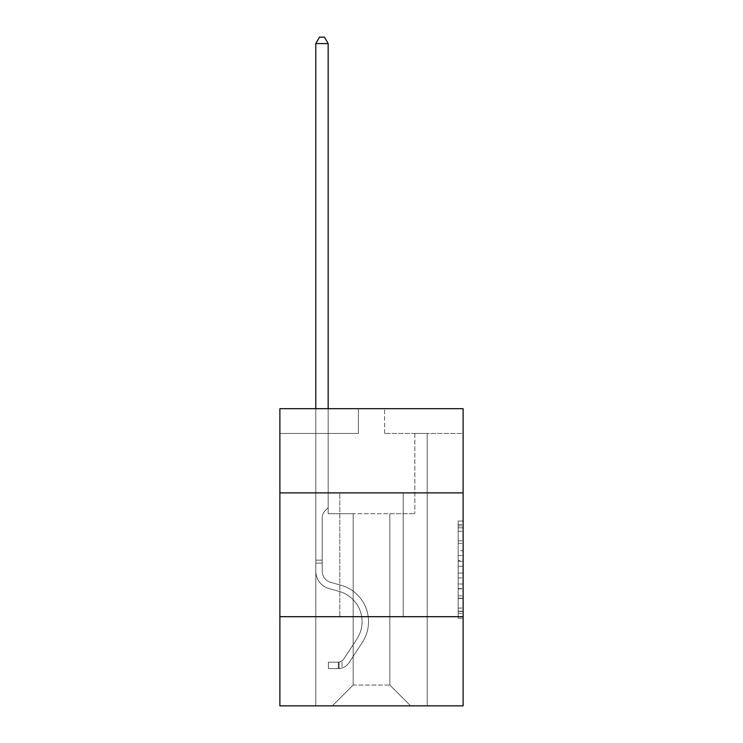 <?xml version="1.0" encoding="UTF-8"?>
<svg xmlns="http://www.w3.org/2000/svg" width="743" height="743" viewBox="0 0 743 743"><rect width="100%" height="100%" fill="white"/><g stroke="black" fill="none" stroke-linecap="round" stroke-linejoin="round"><path stroke-width="0.56" stroke-dasharray="3.71 2.79" d="M458.171 550.693L458.171 566.25L463.121 566.25L463.121 613.402L463.121 525.905L463.121 566.25L458.171 566.25L458.171 524.447L458.171 618.269L458.171 521.038L458.171 611.461L463.121 611.461L458.171 611.461L463.121 611.461L458.171 611.461L458.171 595.905L458.171 618.269L463.121 618.269L463.121 521.038L463.121 611.22L463.121 573.057L458.171 573.057L463.121 573.057L463.121 595.905L463.121 527.846L458.171 527.846L463.121 527.846L463.121 618.269L463.121 525.905L463.121 618.269L458.171 618.269L458.171 521.038L463.121 521.038L463.121 525.905L463.121 521.038L463.121 525.905L463.121 521.038L463.121 524.447L463.121 521.038L458.171 521.038L458.171 527.846L463.121 527.846L458.171 527.846L458.171 550.693L463.121 550.693M403.198 492.888L403.198 616.699L339.802 616.699L403.198 616.699L339.802 616.699L403.198 616.699L403.198 492.888L339.802 492.888L339.802 616.699L339.802 492.888L403.198 492.888M463.121 492.888L279.879 492.888L279.879 408.696L463.121 408.696L384.623 408.696L463.121 408.696L463.121 492.888L279.879 492.888L463.121 492.888L463.121 705.85L279.879 705.85L279.879 616.699L463.121 616.699L279.879 616.699L279.879 492.888M463.121 560.417L463.121 555.56L463.121 560.417L458.171 560.417L458.171 540.848L458.171 598.459L458.171 583.998L463.121 583.998L458.171 583.998L458.171 618.269L463.121 618.269L458.171 618.269L463.121 618.269L458.171 618.269L458.171 521.038L463.121 521.038L458.171 521.038L463.121 521.038L458.171 521.038L458.171 560.417L463.121 560.417M463.121 433.457L463.121 408.696L463.121 433.457L384.623 433.457L463.121 433.457M389.824 513.692L389.824 685.046L410.628 705.85L427.216 705.85L427.216 433.457L414.835 433.457L427.216 433.457L414.835 433.457L427.216 433.457L414.835 433.457L427.216 433.457L414.835 433.457L427.216 433.457L414.835 433.457L427.216 433.457L414.835 433.457L427.216 433.457L414.835 433.457L427.216 433.457L414.835 433.457L427.216 433.457L427.216 705.85L427.216 433.457L427.216 705.85L427.216 433.457L427.216 705.85L427.216 433.457L427.216 705.85L427.216 433.457L427.216 705.85L427.216 433.457L427.216 705.85L427.216 433.457L427.216 705.85L427.216 433.457L427.216 705.85L332.372 705.85L410.628 705.85L389.824 685.046L410.628 705.85L389.824 685.046L410.628 705.85L389.824 685.046L410.628 705.85L389.824 685.046L410.628 705.85L389.824 685.046L410.628 705.85L389.824 685.046L410.628 705.85L389.824 685.046L410.628 705.85L389.824 685.046L353.176 685.046L353.176 513.692L353.176 685.046L353.176 513.692L353.176 685.046L332.372 705.85L353.176 685.046L332.372 705.85L353.176 685.046L353.176 513.692L389.824 513.692L389.824 685.046L410.628 705.85L389.824 685.046L389.824 513.692L389.824 685.046L389.824 513.692L389.824 685.046L389.824 513.692L389.824 685.046L389.824 513.692L389.824 685.046L389.824 513.692L389.824 685.046L389.824 513.692L389.824 685.046L389.824 513.692L389.824 685.046L389.824 513.692L328.165 513.692L328.165 433.457L315.784 433.457L315.784 705.85L332.372 705.85L315.784 705.85L332.372 705.85L315.784 705.85L332.372 705.85L315.784 705.85L332.372 705.85L315.784 705.85L332.372 705.85L315.784 705.85L332.372 705.85L315.784 705.85L332.372 705.85L315.784 705.85L332.372 705.85L315.784 705.85L315.784 433.457L315.784 705.85L315.784 433.457L315.784 705.85L315.784 433.457L315.784 705.85L315.784 433.457L315.784 705.85L315.784 433.457L315.784 705.85L315.784 433.457L315.784 705.85L315.784 433.457L315.784 705.85L315.784 433.457L328.165 433.457L315.784 433.457L328.165 433.457L315.784 433.457L328.165 433.457L315.784 433.457L328.165 433.457L315.784 433.457L328.165 433.457L315.784 433.457L328.165 433.457L315.784 433.457L328.165 433.457L315.784 433.457L328.165 433.457L328.165 513.692L328.165 433.457L328.165 513.692L328.165 433.457L328.165 513.692L328.165 433.457L328.165 513.692L328.165 433.457L328.165 513.692L328.165 433.457L328.165 513.692L328.165 433.457L328.165 513.692L328.165 433.457L328.165 513.692L353.176 513.692L328.165 513.692L353.176 513.692L328.165 513.692L353.176 513.692L328.165 513.692L353.176 513.692L328.165 513.692L353.176 513.692L328.165 513.692L353.176 513.692L328.165 513.692L353.176 513.692L328.165 513.692L353.176 513.692L353.176 685.046L332.372 705.85L353.176 685.046L353.176 513.692L353.176 685.046L332.372 705.85L353.176 685.046L353.176 513.692L353.176 685.046L332.372 705.85L353.176 685.046L353.176 513.692L353.176 685.046L332.372 705.85L353.176 685.046L353.176 513.692L353.176 685.046L332.372 705.85L353.176 685.046L353.176 513.692L353.176 685.046L332.372 705.85L353.176 685.046L353.176 513.692L353.176 685.046L332.372 705.85L353.176 685.046L389.824 685.046L389.824 513.692L414.835 513.692L389.824 513.692M358.377 433.457L279.879 433.457L358.377 433.457L358.377 408.696L279.879 408.696L358.377 408.696L358.377 433.457M279.879 433.457L279.879 408.696L279.879 433.457M384.623 433.457L384.623 408.696L384.623 433.457M414.835 433.457L414.835 513.692L414.835 433.457M279.879 616.699L463.121 616.699M458.171 566.25L463.121 566.25L458.171 566.25M458.171 524.447L458.171 521.038L458.171 524.447L463.121 524.447L458.171 524.447M458.171 598.217L458.171 577.915L458.171 598.217L463.121 598.217L458.171 598.217M458.171 577.915L458.171 573.057L463.121 573.057L458.171 573.057L458.171 577.915L463.121 577.915L458.171 577.915M458.171 540.848L458.171 527.846L458.171 540.848L463.121 540.848L458.171 540.848M458.171 521.038L463.121 521.038L458.171 521.038L458.171 525.905L458.171 521.038L463.121 521.038M458.171 618.269L463.121 618.269L458.171 618.269L458.171 613.402L458.171 618.269M315.784 408.696L315.784 571.144A18.073 18.073 0 0 0 329.01 588.558A18.073 18.073 0 0 1 315.784 571.144A18.073 18.073 0 0 0 329.01 588.558A18.073 18.073 0 0 1 315.784 571.144A18.073 18.073 0 0 0 329.01 588.558A18.073 18.073 0 0 1 315.784 571.144A18.073 18.073 0 0 0 329.01 588.558A18.073 18.073 0 0 1 315.784 571.144A18.073 18.073 0 0 0 329.01 588.558A18.073 18.073 0 0 1 315.784 571.144A18.073 18.073 0 0 0 329.01 588.558A18.073 18.073 0 0 1 315.784 571.144A18.073 18.073 0 0 0 329.01 588.558A18.073 18.073 0 0 1 315.784 571.144A18.073 18.073 0 0 0 329.01 588.558A18.073 18.073 0 0 1 315.784 571.144A18.073 18.073 0 0 0 329.01 588.558L339.087 591.372A31.447 31.447 0 0 1 356.937 638.915A31.447 31.447 0 0 0 339.087 591.372A31.447 31.447 0 0 1 356.937 638.915A31.447 31.447 0 0 0 339.087 591.372L329.01 588.558L339.087 591.372A31.447 31.447 0 0 1 356.937 638.915A31.447 31.447 0 0 0 339.087 591.372L329.01 588.558L339.087 591.372A31.447 31.447 0 0 1 356.937 638.915A31.447 31.447 0 0 0 339.087 591.372A31.447 31.447 0 0 1 356.937 638.915A31.447 31.447 0 0 0 339.087 591.372L329.01 588.558L339.087 591.372A31.447 31.447 0 0 1 356.937 638.915A31.447 31.447 0 0 0 339.087 591.372L329.01 588.558L339.087 591.372A31.447 31.447 0 0 1 356.937 638.915A31.447 31.447 0 0 0 339.087 591.372A31.447 31.447 0 0 1 356.937 638.915A31.447 31.447 0 0 0 339.087 591.372L329.01 588.558L339.087 591.372A31.447 31.447 0 0 1 356.937 638.915L343.656 659.152L356.937 638.915A31.447 31.447 0 0 0 339.087 591.372A31.447 31.447 0 0 1 356.937 638.915L343.656 659.152L356.937 638.915A31.447 31.447 0 0 0 339.087 591.372A31.447 31.447 0 0 1 356.937 638.915L343.656 659.152L356.937 638.915A31.447 31.447 0 0 0 339.087 591.372A31.447 31.447 0 0 1 356.937 638.915L343.656 659.152L356.937 638.915A31.447 31.447 0 0 0 339.087 591.372A31.447 31.447 0 0 1 356.937 638.915L343.656 659.152A6.687 6.687 0 0 1 342.031 660.871C338.279 662.589 338.279 662.589 342.031 660.871C338.279 662.589 338.279 662.589 342.031 660.871A6.687 6.687 0 0 0 343.656 659.152L356.937 638.915A31.447 31.447 0 0 0 339.087 591.372A31.447 31.447 0 0 1 356.937 638.915L343.656 659.152A6.687 6.687 0 0 1 338.316 662.162A6.687 6.687 0 0 0 343.656 659.152A6.687 6.687 0 0 1 342.031 660.871C338.279 662.589 338.279 662.589 342.031 660.871C338.279 662.589 338.279 662.589 342.031 660.871A6.687 6.687 0 0 0 343.656 659.152L356.937 638.915L343.656 659.152A6.687 6.687 0 0 1 338.316 662.162A6.687 6.687 0 0 0 343.656 659.152A6.687 6.687 0 0 1 342.031 660.871C338.279 662.589 338.279 662.589 342.031 660.871C338.279 662.589 338.279 662.589 342.031 660.871A6.687 6.687 0 0 0 343.656 659.152L356.937 638.915L343.656 659.152A6.687 6.687 0 0 1 338.316 662.162A6.687 6.687 0 0 0 343.656 659.152A6.687 6.687 0 0 1 342.031 660.871C338.279 662.589 338.279 662.589 342.031 660.871C338.279 662.589 338.279 662.589 342.031 660.871A6.687 6.687 0 0 0 343.656 659.152L356.937 638.915A31.447 31.447 0 0 0 339.087 591.372A31.447 31.447 0 0 1 356.937 638.915L343.656 659.152A6.687 6.687 0 0 1 338.316 662.162A6.687 6.687 0 0 0 343.656 659.152A6.687 6.687 0 0 1 342.031 660.871C338.279 662.589 338.279 662.589 342.031 660.871C338.279 662.589 338.279 662.589 342.031 660.871A6.687 6.687 0 0 0 343.656 659.152L356.937 638.915L343.656 659.152A6.687 6.687 0 0 1 338.316 662.162A6.687 6.687 0 0 0 343.656 659.152A6.687 6.687 0 0 1 342.031 660.871C338.279 662.589 338.279 662.589 342.031 660.871C338.279 662.589 338.279 662.589 342.031 660.871A6.687 6.687 0 0 0 343.656 659.152L356.937 638.915L343.656 659.152A6.687 6.687 0 0 1 338.316 662.162A6.687 6.687 0 0 0 343.656 659.152A6.687 6.687 0 0 1 342.031 660.871C338.279 662.589 338.279 662.589 342.031 660.871C338.279 662.589 338.279 662.589 342.031 660.871A6.687 6.687 0 0 0 343.656 659.152L356.937 638.915A31.447 31.447 0 0 0 339.087 591.372A31.447 31.447 0 0 1 356.937 638.915L343.656 659.152A6.687 6.687 0 0 1 338.316 662.162A6.687 6.687 0 0 0 343.656 659.152A6.687 6.687 0 0 1 342.031 660.871A6.687 6.687 0 0 0 343.656 659.152L356.937 638.915L343.656 659.152A6.687 6.687 0 0 1 338.316 662.162L328.415 662.171L328.415 668.607L328.415 662.171L338.316 662.162L338.316 668.607L328.415 668.607L338.316 668.607L338.316 662.162L328.415 662.171L328.415 668.607L328.415 662.171L338.316 662.162L338.316 668.607L328.415 668.607L338.316 668.607L338.316 662.162L328.415 662.171L328.415 668.607L328.415 662.171L338.316 662.162L338.316 668.607L328.415 668.607L338.316 668.607L338.316 662.162L328.415 662.171L328.415 668.607L328.415 662.171L338.316 662.162L338.316 668.607L328.415 668.607L338.316 668.607L338.316 662.162L328.415 662.171L328.415 668.607L328.415 662.171L338.316 662.162L338.316 668.607L328.415 668.607L338.316 668.607L338.316 662.162L328.415 662.171L328.415 668.607L328.415 662.171L338.316 662.162L338.316 668.607L328.415 668.607L338.316 668.607L338.316 662.162L328.415 662.171L328.415 668.607L328.415 662.171L338.316 662.162L338.316 668.607L328.415 668.607L338.316 668.607L338.316 662.162L328.415 662.171L338.316 662.162L338.316 668.607L338.316 662.162A6.687 6.687 0 0 0 343.656 659.152L356.937 638.915A31.447 31.447 0 0 0 339.087 591.372L329.01 588.558A18.073 18.073 0 0 1 315.784 571.144L315.784 43.586L328.165 43.586L328.165 507.645L325.369 510.441A10.764 10.764 0 0 0 322.221 518.047A10.764 10.764 0 0 1 325.369 510.441L328.165 507.645L328.165 43.586L315.784 43.586L328.165 43.586L324.45 37.15L319.499 37.15L324.45 37.15L319.499 37.15L315.784 43.586L328.165 43.586L324.45 37.15L319.499 37.15L315.784 43.586L328.165 43.586L328.165 507.645L325.369 510.441A10.764 10.764 0 0 0 322.221 518.047A10.764 10.764 0 0 1 325.369 510.441L328.165 507.645L328.165 43.586L315.784 43.586L328.165 43.586L324.45 37.15L319.499 37.15L324.45 37.15L319.499 37.15L315.784 43.586L328.165 43.586L324.45 37.15L319.499 37.15L315.784 43.586L328.165 43.586L328.165 507.645L325.369 510.441A10.764 10.764 0 0 0 322.221 518.047A10.764 10.764 0 0 1 325.369 510.441L328.165 507.645L328.165 43.586L315.784 43.586L328.165 43.586L324.45 37.15L319.499 37.15L324.45 37.15L319.499 37.15L315.784 43.586L315.784 571.144A18.073 18.073 0 0 0 329.01 588.558A18.073 18.073 0 0 1 315.784 571.144L315.784 43.586L315.784 571.144A18.073 18.073 0 0 0 329.01 588.558A18.073 18.073 0 0 1 315.784 571.144L315.784 43.586L315.784 571.144A18.073 18.073 0 0 0 329.01 588.558A18.073 18.073 0 0 1 315.784 571.144L315.784 43.586L319.499 37.15L324.45 37.15L328.165 43.586L328.165 507.645L325.369 510.441A10.764 10.764 0 0 0 322.221 518.047A10.764 10.764 0 0 1 325.369 510.441L328.165 507.645L328.165 43.586L315.784 43.586L315.784 571.144A18.073 18.073 0 0 0 329.01 588.558L339.087 591.372L329.01 588.558A18.073 18.073 0 0 1 315.784 571.144L315.784 43.586L319.499 37.15L315.784 43.586L328.165 43.586L324.45 37.15L328.165 43.586L328.165 507.645L325.369 510.441A10.764 10.764 0 0 0 322.221 518.047A10.764 10.764 0 0 1 325.369 510.441L328.165 507.645L328.165 43.586L324.45 37.15L319.499 37.15L315.784 43.586L315.784 571.144A18.073 18.073 0 0 0 329.01 588.558A18.073 18.073 0 0 1 315.784 571.144L315.784 43.586L319.499 37.15L324.45 37.15L328.165 43.586L328.165 507.645L325.369 510.441A10.764 10.764 0 0 0 322.221 518.047A10.764 10.764 0 0 1 325.369 510.441L328.165 507.645L328.165 43.586L315.784 43.586L315.784 571.144A18.073 18.073 0 0 0 329.01 588.558A18.073 18.073 0 0 1 315.784 571.144L315.784 43.586L319.499 37.15L315.784 43.586L328.165 43.586L324.45 37.15L328.165 43.586L328.165 507.645L325.369 510.441A10.764 10.764 0 0 0 322.221 518.047A10.764 10.764 0 0 1 325.369 510.441L328.165 507.645L328.165 43.586L324.45 37.15L319.499 37.15L315.784 43.586L315.784 571.144A18.073 18.073 0 0 0 329.01 588.558L339.087 591.372L329.01 588.558A18.073 18.073 0 0 1 315.784 571.144L315.784 43.586L319.499 37.15L315.784 43.586M322.221 560.148L315.784 560.148L322.221 560.148L322.221 571.144L322.221 518.047A10.764 10.764 0 0 1 325.369 510.441A10.764 10.764 0 0 0 322.221 518.047L322.221 571.144L322.221 560.148L315.784 560.148L322.221 560.148L322.221 571.144A11.637 11.637 0 0 0 330.737 582.354A11.637 11.637 0 0 1 322.221 571.144L322.221 518.047L322.221 571.144A11.637 11.637 0 0 0 330.737 582.354A11.637 11.637 0 0 1 322.221 571.144L322.221 518.047L322.221 571.144L322.221 560.148L315.784 560.148L322.221 560.148L322.221 571.144A11.637 11.637 0 0 0 330.737 582.354A11.637 11.637 0 0 1 322.221 571.144L322.221 518.047L322.221 571.144A11.637 11.637 0 0 0 330.737 582.354L340.814 585.168L330.737 582.354A11.637 11.637 0 0 1 322.221 571.144L322.221 518.047L322.221 571.144L322.221 560.148L315.784 560.148L322.221 560.148L322.221 571.144A11.637 11.637 0 0 0 330.737 582.354A11.637 11.637 0 0 1 322.221 571.144L322.221 518.047L322.221 571.144A11.637 11.637 0 0 0 330.737 582.354A11.637 11.637 0 0 1 322.221 571.144L322.221 560.148M338.316 668.607A13.123 13.123 0 0 0 349.043 662.682L362.324 642.444A37.884 37.884 0 0 0 340.814 585.168L330.737 582.354A11.637 11.637 0 0 1 322.221 571.144A11.637 11.637 0 0 0 330.737 582.354A11.637 11.637 0 0 1 322.221 571.144L322.221 518.047L322.221 571.144A11.637 11.637 0 0 0 330.737 582.354A11.637 11.637 0 0 1 322.221 571.144A11.637 11.637 0 0 0 330.737 582.354L340.814 585.168A37.884 37.884 0 0 1 362.324 642.444A37.884 37.884 0 0 0 340.814 585.168L330.737 582.354A11.637 11.637 0 0 1 322.221 571.144A11.637 11.637 0 0 0 330.737 582.354L340.814 585.168L330.737 582.354A11.637 11.637 0 0 1 322.221 571.144A11.637 11.637 0 0 0 330.737 582.354A11.637 11.637 0 0 1 322.221 571.144A11.637 11.637 0 0 0 330.737 582.354L340.814 585.168L330.737 582.354A11.637 11.637 0 0 1 322.221 571.144A11.637 11.637 0 0 0 330.737 582.354L340.814 585.168A37.884 37.884 0 0 1 362.324 642.444A37.884 37.884 0 0 0 340.814 585.168L330.737 582.354A11.637 11.637 0 0 1 322.221 571.144A11.637 11.637 0 0 0 330.737 582.354A11.637 11.637 0 0 1 322.221 571.144A11.637 11.637 0 0 0 330.737 582.354L340.814 585.168L330.737 582.354A11.637 11.637 0 0 1 322.221 571.144A11.637 11.637 0 0 0 330.737 582.354L340.814 585.168A37.884 37.884 0 0 1 362.324 642.444L349.043 662.682L362.324 642.444A37.884 37.884 0 0 0 340.814 585.168L330.737 582.354L340.814 585.168A37.884 37.884 0 0 1 362.324 642.444A37.884 37.884 0 0 0 340.814 585.168L330.737 582.354L340.814 585.168A37.884 37.884 0 0 1 362.324 642.444A37.884 37.884 0 0 0 340.814 585.168L330.737 582.354L340.814 585.168A37.884 37.884 0 0 1 362.324 642.444L349.043 662.682L362.324 642.444A37.884 37.884 0 0 0 340.814 585.168L330.737 582.354L340.814 585.168A37.884 37.884 0 0 1 362.324 642.444A37.884 37.884 0 0 0 340.814 585.168L330.737 582.354L340.814 585.168A37.884 37.884 0 0 1 362.324 642.444A37.884 37.884 0 0 0 340.814 585.168A37.884 37.884 0 0 1 362.324 642.444L349.043 662.682A13.123 13.123 0 0 1 342.031 667.994A13.123 13.123 0 0 0 349.043 662.682L362.324 642.444A37.884 37.884 0 0 0 340.814 585.168A37.884 37.884 0 0 1 362.324 642.444L349.043 662.682L362.324 642.444A37.884 37.884 0 0 0 340.814 585.168A37.884 37.884 0 0 1 362.324 642.444A37.884 37.884 0 0 0 340.814 585.168A37.884 37.884 0 0 1 362.324 642.444L349.043 662.682L362.324 642.444A37.884 37.884 0 0 0 340.814 585.168A37.884 37.884 0 0 1 362.324 642.444L349.043 662.682A13.123 13.123 0 0 1 342.031 667.994C338.214 668.802 338.214 668.802 342.031 667.994C338.214 668.802 338.214 668.802 342.031 667.994A13.123 13.123 0 0 0 349.043 662.682L362.324 642.444A37.884 37.884 0 0 0 340.814 585.168A37.884 37.884 0 0 1 362.324 642.444A37.884 37.884 0 0 0 340.814 585.168A37.884 37.884 0 0 1 362.324 642.444L349.043 662.682L362.324 642.444A37.884 37.884 0 0 0 340.814 585.168A37.884 37.884 0 0 1 362.324 642.444L349.043 662.682A13.123 13.123 0 0 1 342.031 667.994C338.214 668.802 338.214 668.802 342.031 667.994C338.214 668.802 338.214 668.802 342.031 667.994A13.123 13.123 0 0 0 349.043 662.682L362.324 642.444L349.043 662.682A13.123 13.123 0 0 1 342.031 667.994C338.214 668.802 338.214 668.802 342.031 667.994C338.214 668.802 338.214 668.802 342.031 667.994A13.123 13.123 0 0 0 349.043 662.682L362.324 642.444L349.043 662.682A13.123 13.123 0 0 1 342.031 667.994C338.214 668.802 338.214 668.802 342.031 667.994C338.214 668.802 338.214 668.802 342.031 667.994A13.123 13.123 0 0 0 349.043 662.682L362.324 642.444L349.043 662.682A13.123 13.123 0 0 1 342.031 667.994C338.214 668.802 338.214 668.802 342.031 667.994C338.214 668.802 338.214 668.802 342.031 667.994A13.123 13.123 0 0 0 349.043 662.682L362.324 642.444L349.043 662.682A13.123 13.123 0 0 1 342.031 667.994C338.214 668.802 338.214 668.802 342.031 667.994C338.214 668.802 338.214 668.802 342.031 667.994A13.123 13.123 0 0 0 349.043 662.682L362.324 642.444L349.043 662.682A13.123 13.123 0 0 1 342.031 667.994C338.214 668.802 338.214 668.802 342.031 667.994C338.214 668.802 338.214 668.802 342.031 667.994A13.123 13.123 0 0 0 349.043 662.682A13.123 13.123 0 0 1 338.316 668.607A13.123 13.123 0 0 0 349.043 662.682A13.123 13.123 0 0 1 338.316 668.607A13.123 13.123 0 0 0 349.043 662.682A13.123 13.123 0 0 1 338.316 668.607A13.123 13.123 0 0 0 349.043 662.682A13.123 13.123 0 0 1 338.316 668.607A13.123 13.123 0 0 0 349.043 662.682A13.123 13.123 0 0 1 338.316 668.607A13.123 13.123 0 0 0 349.043 662.682A13.123 13.123 0 0 1 338.316 668.607A13.123 13.123 0 0 0 349.043 662.682A13.123 13.123 0 0 1 338.316 668.607A13.123 13.123 0 0 0 349.043 662.682A13.123 13.123 0 0 1 338.316 668.607L328.415 668.607L338.316 668.607M328.165 43.586L324.45 37.15L328.165 43.586L328.165 507.645L325.369 510.441L328.165 507.645L328.165 408.696M342.031 667.994C338.214 668.802 338.214 668.802 342.031 667.994C338.214 668.802 338.214 668.802 342.031 667.994L342.031 660.871C338.279 662.589 338.279 662.589 342.031 660.871C338.279 662.589 338.279 662.589 342.031 660.871L342.031 667.994M328.415 668.607L328.415 662.171L328.415 668.607M458.171 595.905L463.121 595.905L458.171 595.905M458.171 588.614L463.121 588.614M458.171 543.402L463.121 543.402L458.171 543.402M458.171 525.905L463.121 525.905M458.171 613.402L463.121 613.402M458.171 608.062L463.121 608.062M458.171 531.245L463.121 531.245M458.171 561.392L463.121 561.392L458.171 561.392M458.171 588.855L463.121 588.855L458.171 588.855M458.171 598.459L463.121 598.459L458.171 598.459M458.171 555.56L463.121 555.56L458.171 555.56M322.221 563.12L315.784 563.12L322.221 563.12M458.171 611.22L463.121 611.22M458.171 611.461L463.121 611.461M458.171 527.846L463.121 527.846M339.059 662.097L339.059 668.57L339.059 662.097"/><path stroke-width="1.11" d="M279.879 492.888L463.121 492.888L463.121 408.696L279.879 408.696L279.879 705.85L463.121 705.85L463.121 616.699L279.879 616.699M463.121 616.699L463.121 492.888M328.165 408.696L328.165 43.586L315.784 43.586L315.784 408.696M315.784 43.586L319.499 37.15L324.45 37.15L328.165 43.586"/></g></svg>
